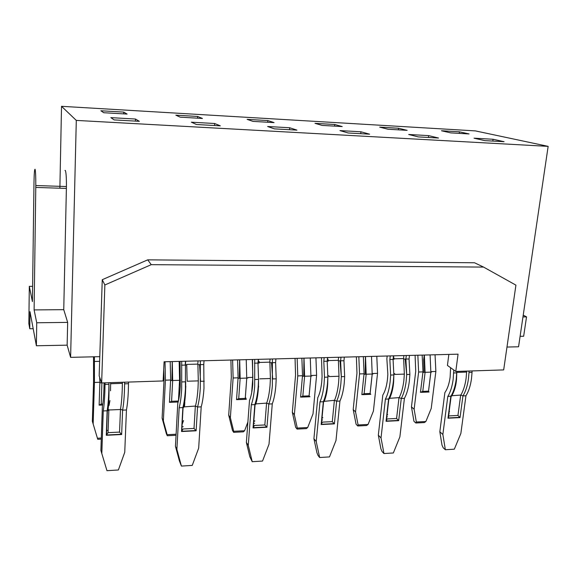 <?xml version="1.0" encoding="UTF-8"?>
<svg xmlns="http://www.w3.org/2000/svg" width="577" height="577" viewBox="0 0 577 577"><rect width="100%" height="100%" fill="white"/><g stroke="black" fill="none" stroke-linecap="round" stroke-linejoin="round"><path stroke-width="0.87" d="M64.977 170.431L65.36 170.446C66.103 172.379 66.456 177.745 66.427 186.544L63.751 309.676L67.668 322.399L67.141 345.161L36.394 345.76L36.726 322.767L67.668 322.399M36.726 322.767L34.108 309.907L35.803 185.534C35.817 176.641 35.579 171.225 35.082 169.285C34.526 168.924 34.158 173.345 33.985 182.534L32.413 301.598L29.312 286.351L28.85 323.582L29.766 328.76L33.185 328.717M147.734 259.845L474.518 262.766L483.569 267.086L151.246 264.663L147.734 259.845L102.252 279.708L104.863 284.98L151.246 264.663M506.974 347.051L518.557 346.777L548.15 146.363L475.369 130.892L61.523 106.312L76.294 120.405L70.61 357.351L99.785 356.658L99.165 375.879L101.646 382.94L163.132 380.95L164.092 361.779L458.059 354.17L455.787 371.458L447.427 365.421L448.848 354.408M483.569 267.086L515.925 285.139L503.678 369.907L455.787 371.458M101.646 382.94L104.863 284.98M36.394 345.76L29.982 311.659L29.766 328.76M108.036 432.663L119.54 432.101L121.646 434.524L106.291 435.289L108.036 432.663L108.865 409.648L107.344 410.774L103.254 410.947L101.819 453.58L100.896 450.428L102.36 406.403C103.146 402.32 103.665 396.558 103.932 389.107L104.062 382.861M119.54 432.101L120.492 409.165L122.598 410.139L126.442 409.98L124.747 452.296L118.379 469.981L106.969 470.688L101.819 453.58M103.716 112.717L100.888 110.77L123.774 112.111L127.099 114.08L103.716 112.717M120.492 409.165C121.329 404.369 121.898 398.116 122.216 390.42L122.403 382.27M110.503 390.831L110.669 382.652M126.442 409.98C127.366 405.155 127.993 398.794 128.325 390.903L128.527 382.068M107.308 430.413L108.115 430.37M93.524 356.81L93.561 381.541L92.349 421.289L97.426 438.224L101.307 438.022M123.774 112.111L123.709 113.878M103.254 410.947C104.04 406.093 104.574 399.688 104.855 391.733L105.021 382.832M61.523 106.312L59.878 188.21M70.61 357.351L67.141 345.161M135.465 119.028L110.849 117.636L114.159 119.908L139.345 121.321L135.465 119.028L135.386 121.098M101.61 382.847L99.857 382.839L99.908 382.27L94.433 382.443L93.149 424.023M99.799 405.133L102.605 405.018M108.548 404.78L109.19 404.758M99.857 382.839L99.136 405.155L101.206 404.08L102.764 404.015M94.433 382.443L94.412 356.788M99.677 377.336L99.908 382.27M109.241 404.513L108.606 403.987M99.785 356.658L102.252 279.708M97.426 438.224L97.751 439.292L101.271 439.111M548.15 146.363L76.294 120.405M32.615 286.351L29.312 286.351M34.108 309.907L63.751 309.676M120.405 409.504L108.837 409.987M109.947 400.568L109.01 405.552L108.462 405.891M523.231 315.129L526.534 316.881L522.964 316.924M520.101 336.312L523.656 336.24L526.534 316.881M459.249 133.374L459.443 131.816L441.463 130.755L450.781 132.883L469.058 133.943L459.443 131.816M460.634 395.36L457.95 415.462L460.035 417.597L462.942 395.909L460.843 395.057L451.885 395.721M460.035 417.597L447.99 418.202L448.928 415.902L457.95 415.462M460.843 395.057C463.396 390.73 465.156 385.155 466.108 378.324L466.692 371.105M451.755 395.945L447.788 396.543L442.862 434.459L439.825 431.791L444.874 392.605C447.478 388.92 449.231 383.77 450.132 377.156L450.608 367.715M447.788 396.543C450.406 392.165 452.195 386.453 453.154 379.406L453.76 369.994M448.834 413.882L449.194 413.86M465.949 395.786C468.654 391.43 470.5 385.753 471.488 378.757L472.044 372.367L469.007 372.468L468.445 378.865C467.464 385.869 465.632 391.552 462.942 395.909L465.949 395.786L460.864 433.45L454.323 449.187L445.35 449.743L443.223 447.81L442.011 445.177L439.825 431.791M445.35 449.743L442.862 434.459M472.044 372.367L472.094 370.932M328.327 359.767L327.563 359.788M324.512 400.712L323.567 401.722L319.983 401.888L316.239 441.556L313.917 438.715L317.754 397.726C319.737 393.889 321.072 388.516 321.764 381.592L322.081 376.507L321.497 357.704M334.357 400.611L332.287 421.643L334.386 423.879L336.629 401.188L334.523 400.294L324.361 401.34M316.239 441.556L319.651 457.525L329.496 456.912L336.002 440.453L339.932 401.051C342.031 396.522 343.466 390.593 344.231 383.258L344.664 376.565L343.957 360.762L338.396 360.841L339.009 376.254L328.933 376.586M343.957 360.762L344.318 357.113M321.822 420.027L322.579 419.991M313.917 438.715L316.917 452.693L318.021 455.462L319.651 457.525M338.612 357.257L338.31 360.315L328.255 360.582M332.287 421.643L322.377 422.126L321.158 424.542L323.329 401.743C325.341 397.192 326.719 391.228 327.455 383.856L327.866 377.12L327.181 361.216L328.291 361.115M334.523 400.294C336.492 395.793 337.848 389.965 338.584 382.811L339.009 376.254M338.31 360.315L338.396 360.841M319.983 401.888C321.98 397.329 323.344 391.357 324.072 383.972L324.483 377.228L323.805 361.31L324.151 357.632M327.534 357.545L327.181 361.216L323.805 361.31M339.932 401.051L336.629 401.188C338.713 396.659 340.134 390.723 340.892 383.38L341.324 376.673L340.618 360.856L340.978 357.199M266.552 403.431L264.843 424.953L266.949 427.254L268.803 404.03L266.689 403.107L256.159 403.864M266.949 427.254L253.058 427.946L254.443 425.465L264.843 424.953M270.072 359.031L269.82 362.161L259.253 362.45M256.181 403.547L254.832 404.614C256.491 399.962 257.616 393.86 258.222 386.301L258.561 379.399L257.991 363.099L259.282 362.991M266.689 403.107C268.327 398.512 269.445 392.548 270.058 385.22L270.404 378.505L269.899 362.702L275.611 362.623L275.914 358.88M269.82 362.161L269.899 362.702M252.546 359.485L252.769 383.972C252.214 391.062 251.118 396.565 249.495 400.474L246.372 442.429L249.827 456.724L252.214 461.694L262.535 461.059L269.012 444.203L272.272 403.878L268.803 404.03C270.534 399.399 271.717 393.326 272.344 385.804L272.402 358.973M253.058 427.946L254.832 404.614L251.32 404.758L248.276 445.372L246.372 442.429M251.32 404.758C252.957 400.106 254.075 393.997 254.666 386.431L254.724 359.428M258.28 359.341L257.991 363.099L254.443 363.2M253.772 421.506L254.774 421.109M253.635 423.33L254.608 423.28M252.214 461.694L248.276 445.372M259.318 361.606L258.864 361.62M272.272 403.878C274.025 399.255 275.215 393.189 275.849 385.681L276.21 378.822L275.611 362.623M184.388 406.518L183.075 407.6L179.166 407.773L176.887 449.375L175.451 446.331L177.781 403.359C179.014 399.371 179.836 393.738 180.255 386.475L180.067 361.361M195.322 406.388L194.016 428.437L196.122 430.795L197.55 407.009L195.437 406.064L184.33 406.85M176.887 449.375L181.409 466.079L192.249 465.408L198.676 448.149L201.2 406.857C202.556 402.133 203.479 395.923 203.977 388.227L203.775 364.577L197.897 364.657L198.293 380.87L187.157 381.231L186.732 364.96L185.455 365.075L185.671 361.216M203.775 364.577L204.013 360.74M182 426.792L183.205 426.735M175.451 446.331L179.411 460.958L181.409 466.079M198.019 360.899L197.832 364.101L186.717 364.404M194.016 428.437L183.082 428.978L181.524 431.531L182.866 407.622C184.121 402.876 184.972 396.63 185.426 388.884L185.455 365.075M195.437 406.064C196.692 401.361 197.558 395.259 198.026 387.751L198.293 380.87M197.832 364.101L197.897 364.657M179.166 407.773C180.406 403.02 181.243 396.767 181.69 389.013L181.719 361.317M185.455 361.224L185.239 365.082L181.503 365.183M201.2 406.857L197.55 407.009C198.885 402.277 199.801 396.06 200.284 388.357L200.32 360.841M394.055 358.014L393.492 358.028M389.655 398.274L388.848 398.988L385.393 399.154L381.029 437.929L378.332 435.173L382.803 395.101C385.119 391.343 386.669 386.085 387.47 379.32L387.845 374.358L386.864 358.793L387.174 356.002M398.974 397.921L396.587 418.476L398.678 420.669L401.267 398.491L399.161 397.618L389.641 398.31M381.029 437.929L383.965 453.544L393.348 452.959L399.883 436.868L404.419 398.354C406.835 393.918 408.487 388.119 409.367 380.957L409.872 374.415L409.057 358.995L403.648 359.067L404.347 374.112L394.747 374.43M409.057 358.995L409.482 355.425M386.821 416.882L387.369 416.854M378.332 435.173L380.907 448.848L382.068 451.546L383.965 453.544M403.9 355.569L403.554 358.555L393.968 358.815M396.587 418.476L387.131 418.945L386.056 421.297L388.588 399.017C390.925 394.56 392.526 388.725 393.377 381.52L393.86 374.942L393.074 359.428L394.012 359.327M399.161 397.618C401.441 393.204 403.006 387.506 403.864 380.517L404.347 374.112M403.554 358.555L403.648 359.067M385.393 399.154C387.722 394.69 389.309 388.848 390.153 381.635L390.636 375.05L389.857 359.514L390.261 355.922M393.478 355.843L393.074 359.428L389.857 359.514M404.419 398.354L401.267 398.491C403.669 394.048 405.306 388.242 406.186 381.065L406.684 374.516L405.876 359.082L406.295 355.511M431.517 372.107L422.905 372.389L420.46 392.36L422.768 391.379L428.495 391.156L430.853 372.179L430.089 354.891M422.162 355.1L422.991 371.876L418.635 372.014L417.842 355.208M416.334 422.003L415.822 423.006L413.954 421.311L411.451 406.893L414.135 409.244L416.334 422.003L425.869 421.52L431.221 408.458L435.866 371.458L435.051 354.768M415.087 355.281L415.728 371.278L411.451 406.893M418.635 372.014L414.135 409.244M435.866 371.458L431.553 371.602M421.383 392.324L429.036 392.021L428.495 391.156M422.905 372.389L422.991 371.876M415.822 423.006L424.326 422.566L425.869 421.52M363.344 356.622L364.087 373.773L359.536 373.918L358.829 356.737M358.108 424.968L357.74 425.977L356.081 424.232L353.189 409.519L355.562 411.942L358.108 424.968L368.068 424.456L373.398 411.12L377.538 373.341L373.031 373.485M356.391 356.802L356.961 373.146L353.189 409.519M373.002 373.997L364 374.293L361.844 394.697L364.116 393.694L370.095 393.464L372.187 374.084L371.509 356.406M359.536 373.918L355.562 411.942M362.724 394.661L370.802 394.336L370.124 393.492L372.223 374.084M364 374.293L364.087 373.773M357.74 425.977L366.611 425.523L368.068 424.456M377.538 373.341L376.803 356.269M297.292 428.062L297.076 429.086L295.648 427.29L292.33 412.267L294.364 414.755L297.292 428.062L307.7 427.528L313.008 413.897L316.585 375.295L315.944 357.848M295.056 358.389L295.554 375.108L292.33 412.267M309.957 396.76L309.077 395.872L310.88 376.067L302.442 376.283L300.595 397.135L302.824 396.118L309.077 395.872M311.854 375.98L310.909 376.067L310.282 357.992M302.442 376.283L302.521 375.75L297.761 375.901L294.364 414.755M316.585 375.295L311.868 375.447M301.425 397.099L309.936 396.76M297.076 429.086L306.344 428.61L307.7 427.528M297.761 375.901L297.148 358.331M301.872 358.209L302.521 375.75M245.333 397.654L246.062 398.361M247.886 378.05L238.034 378.368L236.527 399.688L238.712 398.649L245.254 398.39L246.74 378.144L246.235 359.651M237.558 359.875L238.106 377.82L233.122 377.985L232.618 360.005M233.707 431.293L233.656 432.332L232.481 430.478L228.701 415.137L230.367 417.705L233.707 431.293L244.59 430.738L247.886 422.039M230.908 360.048L231.319 377.149L228.701 415.137M251.68 392.677L252.827 377.351L252.286 359.493M233.122 377.985L230.367 417.705M252.827 377.351L247.894 377.509M237.313 399.652L246.213 399.298M238.034 378.368L238.106 377.82M233.656 432.332L243.35 431.834L244.59 430.738M246.321 399.298L245.254 398.39M167.15 434.676L167.28 435.736L166.392 433.825L162.115 418.137L163.363 420.792L167.15 434.676L176.108 434.221M163.695 369.626L164.063 379.291L162.115 418.137M184.784 402.248L184.59 405.761M180.464 380.279L170.583 380.553L169.443 402.357L171.578 401.296L178.416 401.029M170.583 380.553L170.648 379.991L165.419 380.164L163.363 420.792M182.137 424.34L183.529 420.561M170.172 402.328L178.17 402.01M167.28 435.736L176.05 435.282M165.419 380.164L165.029 361.75M170.208 361.62L170.648 379.991M196.483 124.509L220.299 125.844L214.658 123.507L191.348 122.187L196.483 124.509M252.957 121.386L247.115 119.352L267.829 120.564L274.068 122.612L252.957 121.386M342.211 126.572L334.725 124.495L314.992 123.334L322.117 125.404L342.211 126.572M197.594 116.446L175.834 115.169L180.248 117.167L202.448 118.458L197.594 116.446L197.5 118.17M379.702 127.135L387.982 129.234L407.131 130.344L398.527 128.238L379.702 127.135M296.931 130.121L274.378 128.866L267.613 126.5L289.712 127.755L296.931 130.121M504.082 141.697L484.759 140.622L474.063 138.184L493.061 139.259L504.082 141.697M408.689 134.484L418.217 136.9L438.534 138.033L428.646 135.617L408.689 134.484M348.183 132.984L369.576 134.181L360.942 131.787L339.961 130.597L348.183 132.984M214.536 125.519L214.658 123.507M267.829 120.564L267.706 122.245M334.581 126.132L334.725 124.495M398.354 129.832L398.527 128.238M289.712 127.755L289.553 129.71M492.823 141.069L493.061 139.259M428.43 137.47L428.646 135.617M360.755 133.691L360.942 131.787M185.823 386.28L185.664 388.682M35.788 187.431L66.391 188.419M128.512 383.691L124.618 383.82L124.437 391.04C124.12 398.945 123.507 405.314 122.598 410.139L121.646 434.524M106.291 435.289L107.142 410.788C107.949 405.934 108.505 399.536 108.793 391.595L108.959 382.702M124.582 382.198L124.618 383.82L124.632 382.198M101.898 382.933L101.206 404.08M447.99 418.202L450.832 396.413C453.464 392.043 455.267 386.338 456.227 379.298L456.818 371.429M449.13 411.639L449.49 411.625M468.971 371.033L469.007 372.468L469.051 371.033M321.158 424.542L334.386 423.879M322.045 417.683L322.803 417.647M254.349 420.9L254.789 420.885M181.524 431.531L196.122 430.795M184.741 402.385L184.539 405.941M386.056 421.297L398.678 420.669M387.08 414.589L387.629 414.567M424.347 355.043L425.098 372.367L422.768 391.379M365.508 356.564L366.179 374.278L364.116 393.694M304.007 358.158L304.598 376.269L302.824 396.118M239.671 359.817L240.162 378.361L238.712 398.649M178.437 400.943L179.562 380.322L179.166 361.382M172.285 361.563L172.667 380.546L171.578 401.296M66.427 186.544L35.803 185.534M122.389 383.359L110.661 383.741M106.586 435.008L121.372 434.265M106.5 435.087L107.344 410.774M99.633 361.339L94.217 361.476M105.007 384.462L108.952 384.332L109.017 391.581C108.981 399.356 108.62 405.703 107.935 410.636M448.235 417.95L459.833 417.366M466.656 372.071L457.496 372.374M451.661 396.089C454.402 391.314 456.032 385.703 456.544 379.269L456.775 372.865L453.695 372.966M449.101 411.855L449.461 411.834M457.525 371.588L456.811 371.61M448.315 417.856L451.127 396.377M328.955 375.764L328.183 375.793M344.664 376.565L341.324 376.673L340.004 360.863M327.426 361.209L327.772 357.538M324.483 377.228L327.866 377.12L327.714 383.835C327.31 390.874 326.12 396.774 324.151 401.52M323.567 401.722L321.418 424.283L334.155 423.641M322.024 417.907L322.781 417.871M253.332 427.68L266.704 427.009M258.215 363.092L258.503 359.334M270.404 378.505L259.816 378.851M255.647 404.419C257.219 399.63 258.164 393.586 258.467 386.287L258.561 379.399L255.005 379.522M253.303 427.708L255.063 404.592M276.21 378.822L272.697 378.938L271.543 362.731M204.251 381.195L200.558 381.31L199.563 364.686M181.935 381.931L185.679 381.801L185.657 388.869C185.477 396.406 184.813 402.602 183.666 407.449M181.805 431.25L195.863 430.55M181.748 431.307L183.075 407.6M394.769 373.629L393.896 373.658M409.872 374.415L406.684 374.516L405.191 359.089M393.341 359.421L393.745 355.836M390.636 375.05L393.86 374.942L393.658 381.498C393.189 388.263 391.769 394.012 389.417 398.75M386.316 421.037L398.462 420.431M386.352 421.001L388.848 398.988M387.052 414.805L387.607 414.784M428.523 391.192L430.889 372.179M309.099 395.894L310.909 376.067M245.275 398.411L246.761 378.144M178.466 400.813L179.584 380.322M258.669 386.265L258.373 388.076M365.241 374.3L365.429 356.564M303.74 376.291L303.942 358.158M424.052 372.396L423.662 359.889L424.261 355.043M101.206 382.854L101.177 381.599M171.932 380.56L172.227 361.563M239.368 378.375L239.606 359.824"/></g></svg>

